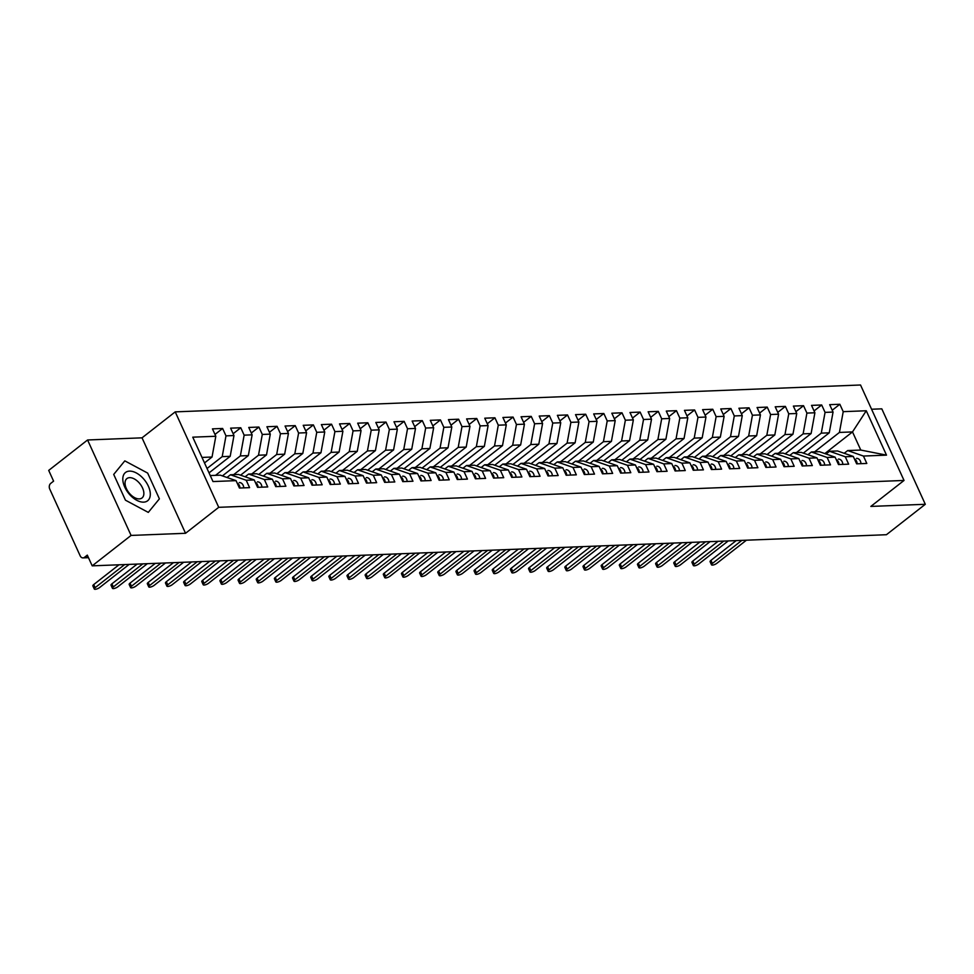 <?xml version="1.0" encoding="UTF-8"?>
<svg xmlns="http://www.w3.org/2000/svg" width="974" height="974" viewBox="0 0 974 974"><rect width="100%" height="100%" fill="white"/><g stroke="black" fill="none" stroke-linecap="round" stroke-linejoin="round"><path stroke-width="1.46" d="M87.575 439.98L131.076 535.432L185.535 533.289L142.034 437.837L87.575 439.98L48.7 470.405L53.594 481.144L50.758 483.36A4.139 3.117 -92.2 0 0 49.723 489.021L80.172 555.837A4.139 3.117 -92.2 0 0 82.997 557.895A4.139 3.117 -92.2 0 0 84.47 557.335L87.307 555.119L92.201 565.845L886.425 534.714L925.3 504.288L881.799 408.837L871.584 409.238M142.034 437.837L175.223 411.868L860.529 384.998L904.03 480.45L218.724 507.32L175.223 411.868M886.498 455.138L863.439 456.051L847.697 450.56L860.773 450.049L886.498 455.138L866.263 410.76L843.216 411.661L839.844 404.271L829.678 404.66L833.05 412.063L825.063 412.379L821.691 404.977L811.525 405.379L814.897 412.769L806.91 413.086L803.538 405.695L793.372 406.085L796.744 413.487L788.757 413.804L785.385 406.401L775.219 406.803L778.591 414.193L770.604 414.51L767.232 407.108L757.066 407.509L760.438 414.912L752.439 415.228L749.079 407.826L738.913 408.228L742.273 415.618L734.286 415.935L730.914 408.532L720.748 408.934L724.12 416.336L716.134 416.641L712.761 409.25L702.595 409.652L705.967 417.042L697.981 417.359L694.608 409.957L684.442 410.358L687.814 417.761L679.828 418.065L676.455 410.675L666.289 411.077L669.662 418.467L661.675 418.783L658.302 411.381L648.136 411.783L651.509 419.185L643.522 419.49L640.149 412.099L629.983 412.489L633.356 419.891L625.369 420.208L621.996 412.806L611.83 413.207L615.203 420.61L607.216 420.914L603.843 413.524L593.677 413.913L597.05 421.316L589.063 421.632L585.691 414.23L575.524 414.632L578.897 422.022L570.91 422.339L567.538 414.948L557.372 415.338L560.744 422.74L552.757 423.057L549.385 415.654L539.219 416.056L542.591 423.447L534.604 423.763L531.232 416.373L521.066 416.762L524.438 424.165L516.451 424.481L513.079 417.079L502.913 417.481L506.285 424.871L498.286 425.188L494.926 417.785L484.76 418.187L488.12 425.589L480.133 425.894L476.773 418.503L466.607 418.905L469.967 426.295L461.98 426.612L458.608 419.21L448.442 419.611L451.814 427.014L443.827 427.318L440.455 419.928L430.289 420.33L433.661 427.72L425.675 428.036L422.302 420.634L412.136 421.036L415.508 428.438L407.522 428.743L404.149 421.352L393.983 421.754L397.355 429.144L389.369 429.461L385.996 422.059L375.83 422.46L379.203 429.863L371.216 430.167L367.843 422.777L357.677 423.166L361.05 430.569L353.063 430.885L349.69 423.483L339.524 423.885L342.897 431.287L334.91 431.592L331.537 424.201L321.371 424.591L324.744 431.993L316.757 432.31L313.385 424.908L303.218 425.309L306.591 432.7L298.604 433.016L295.232 425.626L285.065 426.015L288.438 433.418L280.451 433.734L277.079 426.332L266.913 426.734L270.285 434.124L262.298 434.441L258.926 427.05L248.76 427.44L252.132 434.842L244.145 435.159L240.773 427.756L230.607 428.158L233.979 435.548L225.98 435.865L222.62 428.463L212.454 428.864L215.814 436.267L212.04 457.025L201.995 457.427M215.814 436.267L192.767 437.168L212.989 481.558L236.049 480.645L239.421 488.047L249.588 487.645L246.215 480.255L254.202 479.938L257.574 487.329L267.74 486.939L264.368 479.537L272.355 479.22L275.727 486.623L285.893 486.221L282.521 478.831L290.508 478.514L293.88 485.916L304.046 485.515L300.674 478.112L308.661 477.796L312.033 485.198L322.199 484.796L318.827 477.406L326.814 477.09L330.186 484.492L340.352 484.09L336.98 476.688L344.966 476.383L348.339 483.774L358.505 483.372L355.133 475.982L363.119 475.665L366.492 483.067L376.658 482.666L373.286 475.263L381.272 474.959L384.645 482.349L394.811 481.947L391.438 474.557L399.425 474.241L402.798 481.643L412.964 481.241L409.591 473.839L417.59 473.534L420.951 480.925L431.117 480.523L427.756 473.133L435.743 472.816L439.104 480.219L449.27 479.817L445.909 472.414L453.896 472.11L457.269 479.5L467.435 479.111L464.062 471.708L472.049 471.392L475.422 478.794L485.588 478.392L482.215 471.002L490.202 470.686L493.575 478.076L503.741 477.686L500.368 470.284L508.355 469.967L511.727 477.37L521.894 476.968L518.521 469.578L526.508 469.261L529.88 476.651L540.046 476.262L536.674 468.859L544.661 468.543L548.033 475.945L558.199 475.543L554.827 468.153L562.814 467.837L566.186 475.239L576.352 474.837L572.98 467.435L580.967 467.118L584.339 474.521L594.505 474.119L591.133 466.729L599.12 466.412L602.492 473.814L612.658 473.413L609.286 466.01L617.273 465.706L620.645 473.096L630.811 472.694L627.439 465.304L635.425 464.988L638.798 472.39L648.964 471.988L645.592 464.586L653.578 464.281L656.951 471.672L667.117 471.27L663.744 463.88L671.731 463.563L675.104 470.966L685.27 470.564L681.897 463.161L689.896 462.857L693.257 470.247L703.423 469.858L700.062 462.455L708.049 462.139L711.422 469.541L721.588 469.139L718.215 461.737L726.202 461.433L729.575 468.823L739.741 468.433L736.368 461.031L744.355 460.714L747.728 468.117L757.894 467.715L754.521 460.325L762.508 460.008L765.881 467.398L776.047 467.009L772.674 459.606L780.661 459.29L784.033 466.692L794.2 466.29L790.827 458.9L798.814 458.584L802.186 465.974L812.353 465.584L808.98 458.182L816.967 457.865L820.339 465.268L830.505 464.866L827.133 457.476L835.12 457.159L838.492 464.561L848.658 464.16L845.286 456.757L853.273 456.441L856.645 463.843L866.811 463.441L863.439 456.051M207.036 468.494L222.206 456.636L230.193 456.319L209.033 472.877M225.98 435.865L222.206 456.636M233.979 435.548L230.193 456.319M210.262 475.556L220.307 475.166L236.049 480.645M215.522 475.349L240.359 455.917L248.346 455.601L222.413 475.896M244.145 435.159L240.359 455.917M252.132 434.842L248.346 455.601M246.215 480.255L230.473 474.764L226.991 477.491M230.473 474.764L238.46 474.448L254.202 479.938M233.675 474.642L258.512 455.211L266.499 454.895L240.566 475.19M262.298 434.441L258.512 455.211M270.285 434.124L266.499 454.895M264.368 479.537L248.626 474.058L245.144 476.785M248.626 474.058L256.612 473.741L272.355 479.22M251.828 473.924L276.665 454.493L284.651 454.176L258.719 474.472M280.451 433.734L276.665 454.493M288.438 433.418L284.651 454.176M282.521 478.831L266.779 473.34L263.297 476.067M266.779 473.34L274.765 473.023L290.508 478.514M269.993 473.218L294.818 453.787L302.804 453.47L276.872 473.766M298.604 433.016L294.818 453.787M306.591 432.7L302.804 453.47M300.674 478.112L284.932 472.633L281.449 475.361M284.932 472.633L292.918 472.317L308.661 477.796M288.146 472.5L312.971 453.068L320.957 452.752L295.025 473.047M316.757 432.31L312.971 453.068M324.744 431.993L320.957 452.752M318.827 477.406L303.084 471.915L299.602 474.642M303.084 471.915L311.071 471.611L326.814 477.09M306.299 471.793L331.123 452.362L339.11 452.046L313.178 472.341M334.91 431.592L331.123 452.362M342.897 431.287L339.11 452.046M336.98 476.688L321.237 471.209L317.755 473.936M321.237 471.209L329.224 470.892L344.966 476.383M324.452 471.075L349.276 451.644L357.263 451.339L331.33 471.623M353.063 430.885L349.276 451.644M361.05 430.569L357.263 451.339M355.133 475.982L339.39 470.491L335.908 473.218M339.39 470.491L347.377 470.186L363.119 475.665M342.604 470.369L367.429 450.938L375.416 450.621L349.496 470.917M371.216 430.167L367.429 450.938M379.203 429.863L375.416 450.621M373.286 475.263L357.543 469.785L354.061 472.512M357.543 469.785L365.53 469.468L381.272 474.959M360.757 469.663L385.582 450.219L393.581 449.915L367.648 470.211M389.369 429.461L385.582 450.219M397.355 429.144L393.581 449.915M391.438 474.557L375.696 469.066L372.214 471.793M375.696 469.066L383.683 468.762L399.425 474.241M378.91 468.944L403.747 449.513L411.734 449.197L385.801 469.492M407.522 428.743L403.747 449.513M415.508 428.438L411.734 449.197M409.591 473.839L393.849 468.36L390.367 471.087M393.849 468.36L401.836 468.044L417.59 473.534M397.063 468.238L421.9 448.795L429.887 448.49L403.954 468.786M425.675 428.036L421.9 448.795M433.661 427.72L429.887 448.49M427.756 473.133L412.002 467.642L408.52 470.369M412.002 467.642L419.989 467.337L435.743 472.816M415.216 467.52L440.053 448.089L448.04 447.772L422.107 468.068M443.827 427.318L440.053 448.089M451.814 427.014L448.04 447.772M445.909 472.414L430.155 466.936L426.673 469.663M430.155 466.936L438.154 466.619L453.896 472.11M433.369 466.814L458.206 447.37L466.193 447.066L440.26 467.362M461.98 426.612L458.206 447.37M469.967 426.295L466.193 447.066M464.062 471.708L448.32 466.229L444.826 468.944M448.32 466.229L456.307 465.913L472.049 471.392M451.522 466.096L476.359 446.664L484.346 446.348L458.413 466.643M480.133 425.894L476.359 446.664M488.12 425.589L484.346 446.348M482.215 471.002L466.473 465.511L462.979 468.238M466.473 465.511L474.46 465.195L490.202 470.686M469.675 465.389L494.512 445.958L502.499 445.642L476.566 465.937M498.286 425.188L494.512 445.958M506.285 424.871L502.499 445.642M500.368 470.284L484.626 464.805L481.144 467.532M484.626 464.805L492.613 464.488L508.355 469.967M487.828 464.671L512.665 445.24L520.652 444.923L494.719 465.219M516.451 424.481L512.665 445.24M524.438 424.165L520.652 444.923M518.521 469.578L502.779 464.087L499.297 466.814M502.779 464.087L510.766 463.77L526.508 469.261M505.981 463.965L530.818 444.534L538.805 444.217L512.872 464.513M534.604 423.763L530.818 444.534M542.591 423.447L538.805 444.217M536.674 468.859L520.932 463.381L517.45 466.108M520.932 463.381L528.919 463.064L544.661 468.543M524.134 463.247L548.971 443.815L556.958 443.499L531.025 463.794M552.757 423.057L548.971 443.815M560.744 422.74L556.958 443.499M554.827 468.153L539.085 462.662L535.603 465.389M539.085 462.662L547.071 462.346L562.814 467.837M542.299 462.54L567.124 443.109L575.11 442.793L549.178 463.088M570.91 422.339L567.124 443.109M578.897 422.022L575.11 442.793M572.98 467.435L557.238 461.956L553.756 464.683M557.238 461.956L565.224 461.639L580.967 467.118M560.452 461.822L585.277 442.391L593.263 442.074L567.331 462.37M589.063 421.632L585.277 442.391M597.05 421.316L593.263 442.074M591.133 466.729L575.391 461.238L571.908 463.965M575.391 461.238L583.377 460.933L599.12 466.412M578.605 461.116L603.43 441.685L611.416 441.368L585.484 461.664M607.216 420.914L603.43 441.685M615.203 420.61L611.416 441.368M609.286 466.01L593.543 460.532L590.061 463.259M593.543 460.532L601.53 460.215L617.273 465.706M596.758 460.398L621.582 440.966L629.569 440.662L603.637 460.946M625.369 420.208L621.582 440.966M633.356 419.891L629.569 440.662M627.439 465.304L611.696 459.813L608.214 462.54M611.696 459.813L619.683 459.509L635.425 464.988M614.911 459.691L639.735 440.26L647.734 439.944L621.802 460.239M643.522 419.49L639.735 440.26M651.509 419.185L647.734 439.944M645.592 464.586L629.849 459.107L626.367 461.834M629.849 459.107L637.836 458.791L653.578 464.281M633.063 458.985L657.9 439.542L665.887 439.237L639.955 459.533M661.675 418.783L657.9 439.542M669.662 418.467L665.887 439.237M663.744 463.88L648.002 458.389L644.52 461.116M648.002 458.389L655.989 458.084L671.731 463.563M651.216 458.267L676.053 438.836L684.04 438.519L658.107 458.815M679.828 418.065L676.053 438.836M687.814 417.761L684.04 438.519M681.897 463.161L666.155 457.683L662.673 460.41M666.155 457.683L674.142 457.366L689.896 462.857M669.369 457.561L694.206 438.117L702.193 437.813L676.26 458.109M697.981 417.359L694.206 438.117M705.967 417.042L702.193 437.813M700.062 462.455L684.308 456.964L680.826 459.691M684.308 456.964L692.295 456.66L708.049 462.139M687.522 456.843L712.359 437.411L720.346 437.095L694.413 457.39M716.134 416.641L712.359 437.411M724.12 416.336L720.346 437.095M718.215 461.737L702.461 456.258L698.979 458.985M702.461 456.258L710.46 455.942L726.202 461.433M705.675 456.136L730.512 436.693L738.499 436.389L712.566 456.684M734.286 415.935L730.512 436.693M742.273 415.618L738.499 436.389M736.368 461.031L720.626 455.552L717.132 458.267M720.626 455.552L728.613 455.235L744.355 460.714M723.828 455.418L748.665 435.987L756.652 435.67L730.719 455.966M752.439 415.228L748.665 435.987M760.438 414.912L756.652 435.67M754.521 460.325L738.779 454.834L735.285 457.561M738.779 454.834L746.766 454.517L762.508 460.008M741.981 454.712L766.818 435.281L774.805 434.964L748.872 455.26M770.604 414.51L766.818 435.281M778.591 414.193L774.805 434.964M772.674 459.606L756.932 454.127L753.45 456.855M756.932 454.127L764.919 453.811L780.661 459.29M760.134 453.994L784.971 434.562L792.958 434.246L767.025 454.541M788.757 413.804L784.971 434.562M796.744 413.487L792.958 434.246M790.827 458.9L775.085 453.409L771.603 456.136M775.085 453.409L783.072 453.093L798.814 458.584M778.287 453.287L803.124 433.856L811.111 433.54L785.178 453.835M806.91 413.086L803.124 433.856M814.897 412.769L811.111 433.54M808.98 458.182L793.238 452.703L789.756 455.43M793.238 452.703L801.225 452.386L816.967 457.865M796.452 452.569L821.277 433.138L829.264 432.821L803.331 453.117M825.063 412.379L821.277 433.138M833.05 412.063L829.264 432.821M827.133 457.476L811.391 451.985L807.909 454.712M811.391 451.985L819.378 451.668L835.12 457.159M814.605 451.863L839.43 432.432L852.506 431.92L824.832 453.567M843.216 411.661L839.43 432.432M866.263 410.76L852.506 431.92L860.773 450.049M845.286 456.757L829.544 451.279L826.062 454.006M829.544 451.279L837.53 450.962L853.273 456.441M131.076 535.432L92.201 565.845M904.03 480.45L870.841 506.419L925.3 504.288M185.535 533.289L218.724 507.32M159.395 498.846L147.658 473.084L124.818 460.872L113.715 474.423L125.451 500.186L148.292 512.397L159.395 498.846L148.292 512.397L125.451 500.186L113.715 474.423L124.818 460.872L147.658 473.084L159.395 498.846M204.503 462.93L212.04 457.025M847.697 450.56L844.215 453.287M839.844 404.271L832.21 410.237M821.691 404.977L814.057 410.943M803.538 405.695L795.904 411.661M785.385 406.401L777.751 412.367M767.232 407.108L759.598 413.086M749.079 407.826L741.445 413.792M730.914 408.532L723.292 414.51M712.761 409.25L705.139 415.216M694.608 409.957L686.987 415.935M676.455 410.675L668.834 416.641M658.302 411.381L650.681 417.359M640.149 412.099L632.528 418.065M621.996 412.806L614.375 418.771M603.843 413.524L596.222 419.49M585.691 414.23L578.057 420.196M567.538 414.948L559.904 420.914M549.385 415.654L541.751 421.62M531.232 416.373L523.598 422.339M513.079 417.079L505.445 423.045M494.926 417.785L487.292 423.763M476.773 418.503L469.139 424.469M458.608 419.21L450.986 425.188M440.455 419.928L432.833 425.894M422.302 420.634L414.681 426.612M404.149 421.352L396.528 427.318M385.996 422.059L378.375 428.036M367.843 422.777L360.222 428.743M349.69 423.483L342.069 429.449M331.537 424.201L323.904 430.167M313.385 424.908L305.751 430.873M295.232 425.626L287.598 431.592M277.079 426.332L269.445 432.298M258.926 427.05L251.292 433.016M240.773 427.756L233.139 433.722M222.62 428.463L214.986 434.441M860.979 463.673A5.527 4.164 -92.2 0 0 860.383 461.104A5.527 4.164 -92.2 0 0 856.609 458.364A5.527 4.164 -92.2 0 0 856.499 458.377L856.609 458.364M854.368 458.864A5.527 4.164 87.8 0 1 856.56 461.262A5.527 4.164 87.8 0 1 857.169 463.819M711.507 564.798L710.095 561.706A3.458 1.084 -24.5 0 1 710.959 560.354L712.384 563.459A3.458 1.084 155.5 0 0 711.507 564.798A3.458 1.084 155.5 0 0 713.662 564.883A3.458 1.084 155.5 0 0 716.913 563.276L746.413 540.205M710.959 560.354L736.21 540.594M712.384 563.459L741.871 540.375M842.827 464.391A5.527 4.164 -92.2 0 0 842.218 461.822A5.527 4.164 -92.2 0 0 838.456 459.083A5.527 4.164 -92.2 0 0 838.346 459.083L838.456 459.083M836.216 459.57A5.527 4.164 87.8 0 1 838.407 461.968A5.527 4.164 87.8 0 1 839.016 464.537M693.354 565.517L691.942 562.412A3.458 1.084 -24.5 0 1 692.806 561.073L694.231 564.177A3.458 1.084 155.5 0 0 693.354 565.517A3.458 1.084 155.5 0 0 695.509 565.602A3.458 1.084 155.5 0 0 698.76 563.995L728.26 540.911M692.806 561.073L718.057 541.313M694.231 564.177L723.719 541.094M824.674 465.097A5.527 4.164 -92.2 0 0 824.065 462.528A5.527 4.164 -92.2 0 0 820.303 459.789A5.527 4.164 -92.2 0 0 820.193 459.801L817.892 459.886M818.063 460.288A5.527 4.164 87.8 0 1 820.254 462.687A5.527 4.164 87.8 0 1 820.863 465.243M675.201 566.223L673.789 563.13A3.458 1.084 -24.5 0 1 674.653 561.779L676.066 564.883A3.458 1.084 155.5 0 0 675.201 566.223A3.458 1.084 155.5 0 0 677.356 566.308A3.458 1.084 155.5 0 0 680.607 564.701L710.107 541.617M674.653 561.779L699.904 542.019M676.066 564.883L705.566 541.8M806.521 465.803A5.527 4.164 -92.2 0 0 805.912 463.247A5.527 4.164 -92.2 0 0 802.15 460.507A5.527 4.164 -92.2 0 0 802.04 460.507L802.15 460.507M799.91 460.994A5.527 4.164 87.8 0 1 802.101 463.393A5.527 4.164 87.8 0 1 802.71 465.962M657.048 566.941L655.636 563.836A3.458 1.084 -24.5 0 1 656.5 562.497L657.913 565.602A3.458 1.084 155.5 0 0 657.048 566.941A3.458 1.084 155.5 0 0 659.203 567.026A3.458 1.084 155.5 0 0 662.454 565.419L691.954 542.335M656.5 562.497L681.751 542.737M657.913 565.602L687.413 542.518M788.368 466.522A5.527 4.164 -92.2 0 0 787.759 463.953A5.527 4.164 -92.2 0 0 783.997 461.213A5.527 4.164 -92.2 0 0 783.887 461.226L783.997 461.213M781.757 461.713A5.527 4.164 87.8 0 1 783.948 464.111A5.527 4.164 87.8 0 1 784.557 466.668M638.895 567.647L637.483 564.543A3.458 1.084 -24.5 0 1 638.347 563.203L639.76 566.308A3.458 1.084 155.5 0 0 638.895 567.647A3.458 1.084 155.5 0 0 641.05 567.732A3.458 1.084 155.5 0 0 644.301 566.125L673.801 543.042M638.347 563.203L663.598 543.443M639.76 566.308L669.26 543.224M143.628 502.146A17.958 10.373 52 0 0 148.352 486.172A17.958 10.373 52 0 0 129.481 471.124A17.958 10.373 52 0 0 124.757 487.097A17.958 10.373 52 0 0 143.628 502.146M139.294 498.895A12.297 7.098 52 0 0 142.034 497.958A12.297 7.098 52 0 0 141.425 485.892A12.297 7.098 52 0 0 129.615 477.662A12.297 7.098 52 0 0 126.876 478.599A12.297 7.098 52 0 0 127.484 490.677A12.297 7.098 52 0 0 139.294 498.895M770.215 467.228A5.527 4.164 -92.2 0 0 769.606 464.671A5.527 4.164 -92.2 0 0 765.844 461.932A5.527 4.164 -92.2 0 0 765.734 461.932L765.844 461.932M763.604 462.419A5.527 4.164 87.8 0 1 765.795 464.817A5.527 4.164 87.8 0 1 766.404 467.386M620.742 568.366L619.318 565.261A3.458 1.084 -24.5 0 1 620.194 563.922L621.607 567.014A3.458 1.084 155.5 0 0 620.742 568.366A3.458 1.084 155.5 0 0 622.897 568.451A3.458 1.084 155.5 0 0 626.148 566.844L655.648 543.76M620.194 563.922L645.445 544.162M621.607 567.014L651.107 543.93M752.062 467.946A5.527 4.164 -92.2 0 0 751.453 465.377A5.527 4.164 -92.2 0 0 747.691 462.638A5.527 4.164 -92.2 0 0 747.582 462.65L747.691 462.638M745.451 463.125A5.527 4.164 87.8 0 1 747.642 465.535A5.527 4.164 87.8 0 1 748.251 468.092M602.589 569.072L601.165 565.967A3.458 1.084 -24.5 0 1 602.042 564.628L603.454 567.732A3.458 1.084 155.5 0 0 602.589 569.072A3.458 1.084 155.5 0 0 604.744 569.157A3.458 1.084 155.5 0 0 607.995 567.55L637.495 544.466M602.042 564.628L627.293 544.868M603.454 567.732L632.954 544.649M733.909 468.652A5.527 4.164 -92.2 0 0 733.3 466.096A5.527 4.164 -92.2 0 0 729.538 463.356A5.527 4.164 -92.2 0 0 729.429 463.356L729.538 463.356M727.298 463.843A5.527 4.164 87.8 0 1 729.489 466.242A5.527 4.164 87.8 0 1 730.098 468.811M584.424 569.79L583.012 566.685A3.458 1.084 -24.5 0 1 583.889 565.346L585.301 568.439A3.458 1.084 155.5 0 0 584.424 569.79A3.458 1.084 155.5 0 0 586.579 569.875A3.458 1.084 155.5 0 0 589.842 568.268L619.342 545.184M583.889 565.346L609.14 545.586M585.301 568.439L614.801 545.355M715.756 469.371A5.527 4.164 -92.2 0 0 715.147 466.802A5.527 4.164 -92.2 0 0 711.385 464.062A5.527 4.164 -92.2 0 0 711.276 464.062L711.385 464.062M709.145 464.549A5.527 4.164 87.8 0 1 711.337 466.948A5.527 4.164 87.8 0 1 711.945 469.517M566.271 570.496L564.859 567.392A3.458 1.084 -24.5 0 1 565.736 566.052L567.148 569.157A3.458 1.084 155.5 0 0 566.271 570.496A3.458 1.084 155.5 0 0 568.426 570.581A3.458 1.084 155.5 0 0 571.689 568.974L601.189 545.89M565.736 566.052L590.987 546.292M567.148 569.157L596.648 546.073M697.603 470.077A5.527 4.164 -92.2 0 0 696.994 467.52A5.527 4.164 -92.2 0 0 693.232 464.768A5.527 4.164 -92.2 0 0 693.123 464.781L693.232 464.768M690.992 465.268A5.527 4.164 87.8 0 1 693.184 467.666A5.527 4.164 87.8 0 1 693.78 470.235M548.119 571.214L546.706 568.11A3.458 1.084 -24.5 0 1 547.583 566.771L548.995 569.863A3.458 1.084 155.5 0 0 548.119 571.214A3.458 1.084 155.5 0 0 550.273 571.3A3.458 1.084 155.5 0 0 553.536 569.693L583.024 546.609M547.583 566.771L572.834 547.011M548.995 569.863L578.495 546.779M679.45 470.795A5.527 4.164 -92.2 0 0 678.841 468.226A5.527 4.164 -92.2 0 0 675.067 465.487A5.527 4.164 -92.2 0 0 674.958 465.487L675.067 465.487M672.839 465.974A5.527 4.164 87.8 0 1 675.031 468.372A5.527 4.164 87.8 0 1 675.627 470.941M529.966 571.921L528.553 568.816A3.458 1.084 -24.5 0 1 529.43 567.477L530.842 570.581A3.458 1.084 155.5 0 0 529.966 571.921A3.458 1.084 155.5 0 0 532.121 572.006A3.458 1.084 155.5 0 0 535.383 570.399L564.871 547.315M529.43 567.477L554.681 547.717M530.842 570.581L560.342 547.498M661.285 471.501A5.527 4.164 -92.2 0 0 660.689 468.944A5.527 4.164 -92.2 0 0 656.914 466.193A5.527 4.164 -92.2 0 0 656.805 466.205L656.914 466.193M654.686 466.692A5.527 4.164 87.8 0 1 656.878 469.091A5.527 4.164 87.8 0 1 657.474 471.647M511.813 572.639L510.4 569.534A3.458 1.084 -24.5 0 1 511.277 568.183L512.689 571.288A3.458 1.084 155.5 0 0 511.813 572.639A3.458 1.084 155.5 0 0 513.968 572.724A3.458 1.084 155.5 0 0 517.231 571.117L546.718 548.033M511.277 568.183L536.528 548.435M512.689 571.288L542.189 548.204M643.132 472.22A5.527 4.164 -92.2 0 0 642.536 469.651A5.527 4.164 -92.2 0 0 638.761 466.911A5.527 4.164 -92.2 0 0 638.652 466.911L638.761 466.911M636.533 467.398A5.527 4.164 87.8 0 1 638.725 469.797A5.527 4.164 87.8 0 1 639.321 472.366M493.66 573.345L492.247 570.24A3.458 1.084 -24.5 0 1 493.124 568.901L494.536 572.006A3.458 1.084 155.5 0 0 493.66 573.345A3.458 1.084 155.5 0 0 495.815 573.43A3.458 1.084 155.5 0 0 499.078 571.823L528.565 548.739M493.124 568.901L518.363 549.141M494.536 572.006L524.024 548.922M624.979 472.926A5.527 4.164 -92.2 0 0 624.383 470.357A5.527 4.164 -92.2 0 0 620.608 467.617A5.527 4.164 -92.2 0 0 620.499 467.63L620.608 467.617M618.38 468.117A5.527 4.164 87.8 0 1 620.56 470.515A5.527 4.164 87.8 0 1 621.168 473.072M475.507 574.051L474.094 570.959A3.458 1.084 -24.5 0 1 474.971 569.607L476.383 572.712A3.458 1.084 155.5 0 0 475.507 574.051A3.458 1.084 155.5 0 0 477.662 574.149A3.458 1.084 155.5 0 0 480.913 572.542L510.413 549.458M474.971 569.607L500.21 549.847M476.383 572.712L505.871 549.628M606.826 473.644A5.527 4.164 -92.2 0 0 606.23 471.075A5.527 4.164 -92.2 0 0 602.456 468.336A5.527 4.164 -92.2 0 0 602.346 468.336L602.456 468.336M600.227 468.823A5.527 4.164 87.8 0 1 602.407 471.221A5.527 4.164 87.8 0 1 603.016 473.79M457.354 574.77L455.942 571.665A3.458 1.084 -24.5 0 1 456.818 570.326L458.23 573.43A3.458 1.084 155.5 0 0 457.354 574.77A3.458 1.084 155.5 0 0 459.509 574.855A3.458 1.084 155.5 0 0 462.76 573.248L492.26 550.164M456.818 570.326L482.057 550.566M458.23 573.43L487.718 550.347M588.673 474.35A5.527 4.164 -92.2 0 0 588.065 471.781A5.527 4.164 -92.2 0 0 584.303 469.042A5.527 4.164 -92.2 0 0 584.193 469.054L584.303 469.042M582.062 469.541A5.527 4.164 87.8 0 1 584.254 471.94A5.527 4.164 87.8 0 1 584.863 474.496M439.201 575.476L437.789 572.383A3.458 1.084 -24.5 0 1 438.653 571.032L440.078 574.136A3.458 1.084 155.5 0 0 439.201 575.476A3.458 1.084 155.5 0 0 441.356 575.561A3.458 1.084 155.5 0 0 444.607 573.954L474.107 550.882M438.653 571.032L463.904 551.272M440.078 574.136L469.565 551.053M570.521 475.068A5.527 4.164 -92.2 0 0 569.912 472.5A5.527 4.164 -92.2 0 0 566.15 469.76A5.527 4.164 -92.2 0 0 566.04 469.76L566.15 469.76M563.909 470.247A5.527 4.164 87.8 0 1 566.101 472.646A5.527 4.164 87.8 0 1 566.71 475.215M421.048 576.194L419.636 573.089A3.458 1.084 -24.5 0 1 420.5 571.75L421.925 574.855A3.458 1.084 155.5 0 0 421.048 576.194A3.458 1.084 155.5 0 0 423.203 576.279A3.458 1.084 155.5 0 0 426.454 574.672L455.954 551.588M420.5 571.75L445.751 551.99M421.925 574.855L451.412 551.771M552.368 475.775A5.527 4.164 -92.2 0 0 551.759 473.206A5.527 4.164 -92.2 0 0 547.997 470.466A5.527 4.164 -92.2 0 0 547.887 470.479L547.997 470.466M545.757 470.966A5.527 4.164 87.8 0 1 547.948 473.364A5.527 4.164 87.8 0 1 548.557 475.921M402.895 576.9L401.483 573.808A3.458 1.084 -24.5 0 1 402.347 572.456L403.76 575.561A3.458 1.084 155.5 0 0 402.895 576.9A3.458 1.084 155.5 0 0 405.05 576.985A3.458 1.084 155.5 0 0 408.301 575.378L437.801 552.295M402.347 572.456L427.598 552.696M403.76 575.561L433.26 552.477M534.215 476.481A5.527 4.164 -92.2 0 0 533.606 473.924A5.527 4.164 -92.2 0 0 529.844 471.185A5.527 4.164 -92.2 0 0 529.734 471.185L529.844 471.185M527.604 471.672A5.527 4.164 87.8 0 1 529.795 474.07A5.527 4.164 87.8 0 1 530.404 476.639M384.742 577.619L383.33 574.514A3.458 1.084 -24.5 0 1 384.194 573.175L385.607 576.267A3.458 1.084 155.5 0 0 384.742 577.619A3.458 1.084 155.5 0 0 386.897 577.704A3.458 1.084 155.5 0 0 390.148 576.097L419.648 553.013M384.194 573.175L409.445 553.415M385.607 576.267L415.107 553.195M516.062 477.199A5.527 4.164 -92.2 0 0 515.453 474.63A5.527 4.164 -92.2 0 0 511.691 471.891A5.527 4.164 -92.2 0 0 511.581 471.903L511.691 471.891M509.451 472.39A5.527 4.164 87.8 0 1 511.642 474.788A5.527 4.164 87.8 0 1 512.251 477.345M366.589 578.325L365.177 575.22A3.458 1.084 -24.5 0 1 366.041 573.881L367.454 576.985A3.458 1.084 155.5 0 0 366.589 578.325A3.458 1.084 155.5 0 0 368.744 578.41A3.458 1.084 155.5 0 0 371.995 576.803L401.495 553.719M366.041 573.881L391.292 554.121M367.454 576.985L396.954 553.902M497.909 477.905A5.527 4.164 -92.2 0 0 497.3 475.349A5.527 4.164 -92.2 0 0 493.538 472.609A5.527 4.164 -92.2 0 0 493.428 472.609L493.538 472.609M491.298 473.096A5.527 4.164 87.8 0 1 493.489 475.495A5.527 4.164 87.8 0 1 494.098 478.064M348.436 579.043L347.012 575.938A3.458 1.084 -24.5 0 1 347.888 574.599L349.301 577.692A3.458 1.084 155.5 0 0 348.436 579.043A3.458 1.084 155.5 0 0 350.591 579.128A3.458 1.084 155.5 0 0 353.842 577.521L383.342 554.437M347.888 574.599L373.139 554.839M349.301 577.692L378.801 554.608M479.756 478.624A5.527 4.164 -92.2 0 0 479.147 476.055A5.527 4.164 -92.2 0 0 475.385 473.315A5.527 4.164 -92.2 0 0 475.275 473.327L475.385 473.315M473.145 473.802A5.527 4.164 87.8 0 1 475.336 476.213A5.527 4.164 87.8 0 1 475.945 478.77M330.271 579.749L328.859 576.645A3.458 1.084 -24.5 0 1 329.736 575.305L331.148 578.41A3.458 1.084 155.5 0 0 330.271 579.749A3.458 1.084 155.5 0 0 332.438 579.834A3.458 1.084 155.5 0 0 335.689 578.227L365.189 555.143M329.736 575.305L354.986 555.545M331.148 578.41L360.648 555.326M461.603 479.33A5.527 4.164 -92.2 0 0 460.994 476.773A5.527 4.164 -92.2 0 0 457.232 474.034A5.527 4.164 -92.2 0 0 457.123 474.034L457.232 474.034M454.992 474.521A5.527 4.164 87.8 0 1 457.183 476.919A5.527 4.164 87.8 0 1 457.792 479.488M312.118 580.467L310.706 577.363A3.458 1.084 -24.5 0 1 311.583 576.024L312.995 579.116A3.458 1.084 155.5 0 0 312.118 580.467A3.458 1.084 155.5 0 0 314.273 580.553A3.458 1.084 155.5 0 0 317.536 578.946L347.036 555.862M311.583 576.024L336.834 556.264M312.995 579.116L342.495 556.032M443.45 480.048A5.527 4.164 -92.2 0 0 442.841 477.479A5.527 4.164 -92.2 0 0 439.079 474.74A5.527 4.164 -92.2 0 0 438.97 474.74L439.079 474.74M436.839 475.227A5.527 4.164 87.8 0 1 439.031 477.625A5.527 4.164 87.8 0 1 439.639 480.194M293.965 581.174L292.553 578.069A3.458 1.084 -24.5 0 1 293.43 576.73L294.842 579.834A3.458 1.084 155.5 0 0 293.965 581.174A3.458 1.084 155.5 0 0 296.12 581.259A3.458 1.084 155.5 0 0 299.383 579.652L328.871 556.568M293.43 576.73L318.681 556.97M294.842 579.834L324.342 556.751M425.297 480.754A5.527 4.164 -92.2 0 0 424.688 478.197A5.527 4.164 -92.2 0 0 420.914 475.446A5.527 4.164 -92.2 0 0 420.805 475.458L420.914 475.446M418.686 475.945A5.527 4.164 87.8 0 1 420.878 478.344A5.527 4.164 87.8 0 1 421.474 480.913M275.812 581.892L274.4 578.787A3.458 1.084 -24.5 0 1 275.277 577.448L276.689 580.541A3.458 1.084 155.5 0 0 275.812 581.892A3.458 1.084 155.5 0 0 277.967 581.977A3.458 1.084 155.5 0 0 281.23 580.37L310.718 557.286M275.277 577.448L300.528 557.688M276.689 580.541L306.189 557.457M407.144 481.473A5.527 4.164 -92.2 0 0 406.535 478.904A5.527 4.164 -92.2 0 0 402.761 476.164A5.527 4.164 -92.2 0 0 402.652 476.164L402.761 476.164M400.533 476.651A5.527 4.164 87.8 0 1 402.725 479.05A5.527 4.164 87.8 0 1 403.321 481.619M257.66 582.598L256.247 579.493A3.458 1.084 -24.5 0 1 257.124 578.154L258.536 581.259A3.458 1.084 155.5 0 0 257.66 582.598A3.458 1.084 155.5 0 0 259.815 582.683A3.458 1.084 155.5 0 0 263.077 581.076L292.565 557.992M257.124 578.154L282.375 558.394M258.536 581.259L288.036 558.175M388.979 482.179A5.527 4.164 -92.2 0 0 388.382 479.622A5.527 4.164 -92.2 0 0 384.608 476.87A5.527 4.164 -92.2 0 0 384.499 476.883L384.608 476.87M382.38 477.37A5.527 4.164 87.8 0 1 384.572 479.768A5.527 4.164 87.8 0 1 385.168 482.325M239.507 583.316L238.094 580.212A3.458 1.084 -24.5 0 1 238.971 578.86L240.383 581.965A3.458 1.084 155.5 0 0 239.507 583.316A3.458 1.084 155.5 0 0 241.662 583.402A3.458 1.084 155.5 0 0 244.924 581.795L274.412 558.711M238.971 578.86L264.222 559.1M240.383 581.965L269.883 558.881M370.826 482.897A5.527 4.164 -92.2 0 0 370.23 480.328A5.527 4.164 -92.2 0 0 366.455 477.589A5.527 4.164 -92.2 0 0 366.346 477.589L366.455 477.589M364.227 478.076A5.527 4.164 87.8 0 1 366.419 480.474A5.527 4.164 87.8 0 1 367.015 483.043M221.354 584.023L219.941 580.918A3.458 1.084 -24.5 0 1 220.818 579.579L222.23 582.683A3.458 1.084 155.5 0 0 221.354 584.023A3.458 1.084 155.5 0 0 223.509 584.108A3.458 1.084 155.5 0 0 226.772 582.501L256.259 559.417M220.818 579.579L246.057 559.819M222.23 582.683L251.718 559.6M352.673 483.603A5.527 4.164 -92.2 0 0 352.077 481.034A5.527 4.164 -92.2 0 0 348.302 478.295A5.527 4.164 -92.2 0 0 348.193 478.307L348.302 478.295M346.074 478.794A5.527 4.164 87.8 0 1 348.254 481.193A5.527 4.164 87.8 0 1 348.862 483.749M203.201 584.729L201.788 581.636A3.458 1.084 -24.5 0 1 202.665 580.285L204.077 583.389A3.458 1.084 155.5 0 0 203.201 584.729A3.458 1.084 155.5 0 0 205.356 584.826A3.458 1.084 155.5 0 0 208.606 583.219L238.106 560.135M202.665 580.285L227.904 560.525M204.077 583.389L233.565 560.306M334.52 484.322A5.527 4.164 -92.2 0 0 333.924 481.753A5.527 4.164 -92.2 0 0 330.149 479.013A5.527 4.164 -92.2 0 0 330.04 479.013L330.149 479.013M327.921 479.5A5.527 4.164 87.8 0 1 330.101 481.899A5.527 4.164 87.8 0 1 330.71 484.468M185.048 585.447L183.636 582.342A3.458 1.084 -24.5 0 1 184.5 581.003L185.924 584.108A3.458 1.084 155.5 0 0 185.048 585.447A3.458 1.084 155.5 0 0 187.203 585.532A3.458 1.084 155.5 0 0 190.454 583.925L219.954 560.841M184.5 581.003L209.751 561.243M185.924 584.108L215.412 561.024M316.367 485.028A5.527 4.164 -92.2 0 0 315.759 482.459A5.527 4.164 -92.2 0 0 311.997 479.719A5.527 4.164 -92.2 0 0 311.887 479.732L311.997 479.719M309.756 480.219A5.527 4.164 87.8 0 1 311.948 482.617A5.527 4.164 87.8 0 1 312.557 485.174M166.895 586.153L165.483 583.061A3.458 1.084 -24.5 0 1 166.347 581.709L167.772 584.814A3.458 1.084 155.5 0 0 166.895 586.153A3.458 1.084 155.5 0 0 169.05 586.238A3.458 1.084 155.5 0 0 172.301 584.631L201.801 561.56M166.347 581.709L191.598 561.949M167.772 584.814L197.259 561.73M298.214 485.746A5.527 4.164 -92.2 0 0 297.606 483.177A5.527 4.164 -92.2 0 0 293.844 480.438A5.527 4.164 -92.2 0 0 293.734 480.438L293.844 480.438M291.603 480.925A5.527 4.164 87.8 0 1 293.795 483.323A5.527 4.164 87.8 0 1 294.404 485.892M148.742 586.872L147.33 583.767A3.458 1.084 -24.5 0 1 148.194 582.428L149.606 585.532A3.458 1.084 155.5 0 0 148.742 586.872A3.458 1.084 155.5 0 0 150.897 586.957A3.458 1.084 155.5 0 0 154.148 585.35L183.648 562.266M148.194 582.428L173.445 562.668M149.606 585.532L179.106 562.448M280.062 486.452A5.527 4.164 -92.2 0 0 279.453 483.883A5.527 4.164 -92.2 0 0 275.691 481.144A5.527 4.164 -92.2 0 0 275.581 481.156L275.691 481.144M273.45 481.643A5.527 4.164 87.8 0 1 275.642 484.041A5.527 4.164 87.8 0 1 276.251 486.598M130.589 587.578L129.177 584.485A3.458 1.084 -24.5 0 1 130.041 583.134L131.453 586.238A3.458 1.084 155.5 0 0 130.589 587.578A3.458 1.084 155.5 0 0 132.744 587.663A3.458 1.084 155.5 0 0 135.995 586.056L165.495 562.972M130.041 583.134L155.292 563.374M131.453 586.238L160.953 563.155M261.909 487.158A5.527 4.164 -92.2 0 0 261.3 484.602A5.527 4.164 -92.2 0 0 257.538 481.862A5.527 4.164 -92.2 0 0 257.428 481.862L257.538 481.862M255.298 482.349A5.527 4.164 87.8 0 1 257.489 484.748A5.527 4.164 87.8 0 1 258.098 487.317M112.436 588.296L111.024 585.191A3.458 1.084 -24.5 0 1 111.888 583.852L113.301 586.945A3.458 1.084 155.5 0 0 112.436 588.296A3.458 1.084 155.5 0 0 114.591 588.381A3.458 1.084 155.5 0 0 117.842 586.774L147.342 563.69M111.888 583.852L137.139 564.092M113.301 586.945L142.801 563.873M243.756 487.877A5.527 4.164 -92.2 0 0 243.147 485.308A5.527 4.164 -92.2 0 0 239.385 482.568A5.527 4.164 -92.2 0 0 239.275 482.58L239.385 482.568M237.145 483.067A5.527 4.164 87.8 0 1 239.336 485.466A5.527 4.164 87.8 0 1 239.945 488.023M94.283 589.002L92.859 585.898A3.458 1.084 -24.5 0 1 93.735 584.558L95.148 587.663A3.458 1.084 155.5 0 0 94.283 589.002A3.458 1.084 155.5 0 0 96.438 589.087A3.458 1.084 155.5 0 0 99.689 587.48L129.189 564.396M93.735 584.558L118.986 564.798M95.148 587.663L124.648 564.579M84.47 557.335L88.257 557.189M88.476 557.676L82.997 557.895M820.303 459.789L817.88 459.886"/></g></svg>

